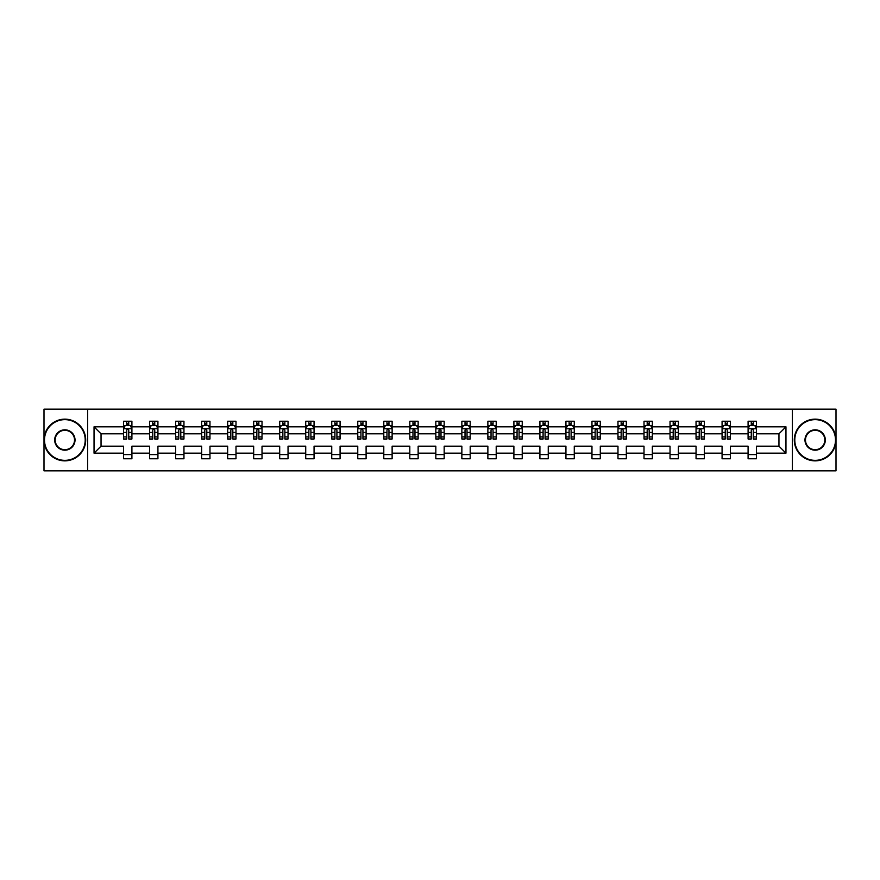 <?xml version="1.0" encoding="UTF-8"?>
<svg xmlns="http://www.w3.org/2000/svg" width="880" height="880" viewBox="0 0 880 880"><rect width="100%" height="100%" fill="white"/><g stroke="black" fill="none" stroke-linecap="round" stroke-linejoin="round"><path stroke-width="1.32" d="M792.385 470.855L836 470.855L836 409.145L792.385 409.145L792.385 470.855L87.615 470.855L87.615 409.145L44 409.145L44 470.855L87.615 470.855M756.437 453.178L756.437 446.171L778.954 446.171L785.961 453.178L756.437 453.178L756.437 458.766L748.088 458.766L748.088 453.178L730.411 453.178L730.411 458.766L722.073 458.766L722.073 453.178L704.385 453.178L704.385 458.766L696.047 458.766L696.047 453.178L678.37 453.178L678.37 458.766L670.032 458.766L670.032 453.178L652.344 453.178L652.344 458.766L644.006 458.766L644.006 453.178L626.329 453.178L626.329 458.766L617.98 458.766L617.98 453.178L600.303 453.178L600.303 458.766L591.965 458.766L591.965 453.178L574.277 453.178L574.277 458.766L565.939 458.766L565.939 453.178L548.262 453.178L548.262 458.766L539.913 458.766L539.913 453.178L522.236 453.178L522.236 458.766L513.898 458.766L513.898 453.178L496.21 453.178L496.21 458.766L487.872 458.766L487.872 453.178L470.195 453.178L470.195 458.766L461.857 458.766L461.857 453.178L444.169 453.178L444.169 458.766L435.831 458.766L435.831 453.178L418.143 453.178L418.143 458.766L409.805 458.766L409.805 453.178L392.128 453.178L392.128 458.766L383.79 458.766L383.79 453.178L366.102 453.178L366.102 458.766L357.764 458.766L357.764 453.178L340.087 453.178L340.087 458.766L331.738 458.766L331.738 453.178L314.061 453.178L314.061 458.766L305.723 458.766L305.723 453.178L288.035 453.178L288.035 458.766L279.697 458.766L279.697 453.178L262.02 453.178L262.02 458.766L253.671 458.766L253.671 453.178L235.994 453.178L235.994 458.766L227.656 458.766L227.656 453.178L209.968 453.178L209.968 458.766L201.63 458.766L201.63 453.178L183.953 453.178L183.953 458.766L175.615 458.766L175.615 453.178L157.927 453.178L157.927 458.766L149.589 458.766L149.589 453.178L131.912 453.178L131.912 458.766L123.563 458.766L123.563 453.178L94.039 453.178L94.039 426.822L123.563 426.822L123.563 421.234L131.912 421.234L131.912 426.822L149.589 426.822L149.589 421.234L157.927 421.234L157.927 426.822L175.615 426.822L175.615 421.234L183.953 421.234L183.953 426.822L201.63 426.822L201.63 421.234L209.968 421.234L209.968 426.822L227.656 426.822L227.656 421.234L235.994 421.234L235.994 426.822L253.671 426.822L253.671 421.234L262.02 421.234L262.02 426.822L279.697 426.822L279.697 421.234L288.035 421.234L288.035 426.822L305.723 426.822L305.723 421.234L314.061 421.234L314.061 426.822L331.738 426.822L331.738 421.234L340.087 421.234L340.087 426.822L357.764 426.822L357.764 421.234L366.102 421.234L366.102 426.822L383.79 426.822L383.79 421.234L392.128 421.234L392.128 426.822L409.805 426.822L409.805 421.234L418.143 421.234L418.143 426.822L435.831 426.822L435.831 421.234L444.169 421.234L444.169 426.822L461.857 426.822L461.857 421.234L470.195 421.234L470.195 426.822L487.872 426.822L487.872 421.234L496.21 421.234L496.21 426.822L513.898 426.822L513.898 421.234L522.236 421.234L522.236 426.822L539.913 426.822L539.913 421.234L548.262 421.234L548.262 426.822L565.939 426.822L565.939 421.234L574.277 421.234L574.277 426.822L591.965 426.822L591.965 421.234L600.303 421.234L600.303 426.822L617.98 426.822L617.98 421.234L626.329 421.234L626.329 426.822L644.006 426.822L644.006 421.234L652.344 421.234L652.344 426.822L670.032 426.822L670.032 421.234L678.37 421.234L678.37 426.822L696.047 426.822L696.047 421.234L704.385 421.234L704.385 426.822L722.073 426.822L722.073 421.234L730.411 421.234L730.411 426.822L748.088 426.822L748.088 421.234L756.437 421.234L756.437 426.822L785.961 426.822L785.961 453.178M792.385 409.145L87.615 409.145M748.088 426.822L748.088 433.829L730.411 433.829L730.411 426.822M730.411 453.178L730.411 446.171L748.088 446.171L748.088 453.178M722.073 426.822L722.073 433.829L704.385 433.829L704.385 426.822M704.385 453.178L704.385 446.171L722.073 446.171L722.073 453.178M696.047 426.822L696.047 433.829L678.37 433.829L678.37 426.822M678.37 453.178L678.37 446.171L696.047 446.171L696.047 453.178M670.032 426.822L670.032 433.829L652.344 433.829L652.344 426.822M652.344 453.178L652.344 446.171L670.032 446.171L670.032 453.178M644.006 426.822L644.006 433.829L626.329 433.829L626.329 426.822M626.329 453.178L626.329 446.171L644.006 446.171L644.006 453.178M617.98 426.822L617.98 433.829L600.303 433.829L600.303 426.822M600.303 453.178L600.303 446.171L617.98 446.171L617.98 453.178M591.965 426.822L591.965 433.829L574.277 433.829L574.277 426.822M574.277 453.178L574.277 446.171L591.965 446.171L591.965 453.178M565.939 426.822L565.939 433.829L548.262 433.829L548.262 426.822M548.262 453.178L548.262 446.171L565.939 446.171L565.939 453.178M539.913 426.822L539.913 433.829L522.236 433.829L522.236 426.822M522.236 453.178L522.236 446.171L539.913 446.171L539.913 453.178M513.898 426.822L513.898 433.829L496.21 433.829L496.21 426.822M496.21 453.178L496.21 446.171L513.898 446.171L513.898 453.178M487.872 426.822L487.872 433.829L470.195 433.829L470.195 426.822M470.195 453.178L470.195 446.171L487.872 446.171L487.872 453.178M461.857 426.822L461.857 433.829L444.169 433.829L444.169 426.822M444.169 453.178L444.169 446.171L461.857 446.171L461.857 453.178M435.831 426.822L435.831 433.829L418.143 433.829L418.143 426.822M418.143 453.178L418.143 446.171L435.831 446.171L435.831 453.178M409.805 426.822L409.805 433.829L392.128 433.829L392.128 426.822M392.128 453.178L392.128 446.171L409.805 446.171L409.805 453.178M383.79 426.822L383.79 433.829L366.102 433.829L366.102 426.822M366.102 453.178L366.102 446.171L383.79 446.171L383.79 453.178M357.764 426.822L357.764 433.829L340.087 433.829L340.087 426.822M340.087 453.178L340.087 446.171L357.764 446.171L357.764 453.178M331.738 426.822L331.738 433.829L314.061 433.829L314.061 426.822M314.061 453.178L314.061 446.171L331.738 446.171L331.738 453.178M305.723 426.822L305.723 433.829L288.035 433.829L288.035 426.822M288.035 453.178L288.035 446.171L305.723 446.171L305.723 453.178M279.697 426.822L279.697 433.829L262.02 433.829L262.02 426.822M262.02 453.178L262.02 446.171L279.697 446.171L279.697 453.178M253.671 426.822L253.671 433.829L235.994 433.829L235.994 426.822M235.994 453.178L235.994 446.171L253.671 446.171L253.671 453.178M227.656 426.822L227.656 433.829L209.968 433.829L209.968 426.822M209.968 453.178L209.968 446.171L227.656 446.171L227.656 453.178M201.63 426.822L201.63 433.829L183.953 433.829L183.953 426.822M183.953 453.178L183.953 446.171L201.63 446.171L201.63 453.178M175.615 426.822L175.615 433.829L157.927 433.829L157.927 426.822M157.927 453.178L157.927 446.171L175.615 446.171L175.615 453.178M149.589 426.822L149.589 433.829L131.912 433.829L131.912 426.822M131.912 453.178L131.912 446.171L149.589 446.171L149.589 453.178M123.563 426.822L123.563 433.829L101.046 433.829L101.046 446.171L123.563 446.171L123.563 453.178M94.039 426.822L101.046 433.829M778.954 446.171L778.954 433.829L756.437 433.829L756.437 426.822M751.267 425.403L753.269 425.403M725.241 425.403L727.243 425.403M699.215 425.403L701.217 425.403M673.2 425.403L675.202 425.403M647.174 425.403L649.176 425.403M621.148 425.403L623.15 425.403M595.133 425.403L597.135 425.403M569.107 425.403L571.109 425.403M543.092 425.403L545.083 425.403M517.066 425.403L519.068 425.403M491.04 425.403L493.042 425.403M465.025 425.403L467.027 425.403M438.999 425.403L441.001 425.403M412.973 425.403L414.975 425.403M386.958 425.403L388.96 425.403M360.932 425.403L362.934 425.403M334.917 425.403L336.908 425.403M308.891 425.403L310.893 425.403M282.865 425.403L284.867 425.403M256.85 425.403L258.852 425.403M230.824 425.403L232.826 425.403M204.798 425.403L206.8 425.403M178.783 425.403L180.785 425.403M152.757 425.403L154.759 425.403M126.731 425.403L128.733 425.403M123.563 454.597L131.912 454.597M149.589 454.597L157.927 454.597M175.615 454.597L183.953 454.597M201.63 454.597L209.968 454.597M227.656 454.597L235.994 454.597M253.671 454.597L262.02 454.597M279.697 454.597L288.035 454.597M305.723 454.597L314.061 454.597M331.738 454.597L340.087 454.597M357.764 454.597L366.102 454.597M383.79 454.597L392.128 454.597M409.805 454.597L418.143 454.597M435.831 454.597L444.169 454.597M461.857 454.597L470.195 454.597M487.872 454.597L496.21 454.597M513.898 454.597L522.236 454.597M539.913 454.597L548.262 454.597M565.939 454.597L574.277 454.597M591.965 454.597L600.303 454.597M617.98 454.597L626.329 454.597M644.006 454.597L652.344 454.597M670.032 454.597L678.37 454.597M696.047 454.597L704.385 454.597M722.073 454.597L730.411 454.597M748.088 454.597L756.437 454.597M101.046 446.171L94.039 453.178M785.961 426.822L778.954 433.829M128.733 423.401L126.731 423.401M125.136 425.689L123.563 425.689L123.563 421.234L126.731 421.234L126.731 425.491M123.563 436.909L123.563 438.999L126.731 438.999L126.731 436.909L123.563 436.909L123.563 433.829M131.912 433.829L131.912 438.999L128.733 438.999L128.733 430.078C128.073 428.791 127.402 428.791 126.731 430.078L126.731 436.909M130.339 425.689L131.912 425.689L131.912 421.234L128.733 421.234L128.733 425.491M131.912 428.824L130.24 425.491L125.235 425.491L123.563 428.824M64.856 419.65A20.35 20.35 0 0 0 44.495 440A20.35 20.35 0 0 0 64.856 460.35A20.35 20.35 0 0 0 85.206 440A20.35 20.35 0 0 0 64.856 419.65M64.856 460.856A20.856 20.856 0 0 1 44 440A20.856 20.856 0 0 1 64.856 419.144A20.856 20.856 0 0 1 85.701 440A20.856 20.856 0 0 1 64.856 460.856M64.856 429.825A10.175 10.175 0 0 1 75.031 440A10.175 10.175 0 0 1 64.856 450.175A10.175 10.175 0 0 1 54.681 440A10.175 10.175 0 0 1 64.856 429.825M64.856 449.68A9.68 9.68 0 0 0 74.525 440A9.68 9.68 0 0 0 64.856 430.32A9.68 9.68 0 0 0 55.176 440A9.68 9.68 0 0 0 64.856 449.68M815.144 419.65A20.35 20.35 0 0 0 794.794 440A20.35 20.35 0 0 0 815.144 460.35A20.35 20.35 0 0 0 835.505 440A20.35 20.35 0 0 0 815.144 419.65M815.144 460.856A20.856 20.856 0 0 1 794.299 440A20.856 20.856 0 0 1 815.144 419.144A20.856 20.856 0 0 1 836 440A20.856 20.856 0 0 1 815.144 460.856M815.144 429.825A10.175 10.175 0 0 1 825.319 440A10.175 10.175 0 0 1 815.144 450.175A10.175 10.175 0 0 1 804.969 440A10.175 10.175 0 0 1 815.144 429.825M815.144 449.68A9.68 9.68 0 0 0 824.824 440A9.68 9.68 0 0 0 815.144 430.32A9.68 9.68 0 0 0 805.475 440A9.68 9.68 0 0 0 815.144 449.68M154.759 423.401L152.757 423.401M151.162 425.689L149.589 425.689L149.589 421.234L152.757 421.234L152.757 425.491M149.589 436.909L149.589 438.999L152.757 438.999L152.757 436.909L149.589 436.909L149.589 433.829M157.927 433.829L157.927 438.999L154.759 438.999L154.759 430.078C154.099 428.791 153.428 428.791 152.757 430.078L152.757 436.909M156.365 425.689L157.927 425.689L157.927 421.234L154.759 421.234L154.759 425.491M157.927 428.824L156.266 425.491L151.261 425.491L149.589 428.824M180.785 423.401L178.783 423.401M177.177 425.689L175.615 425.689L175.615 421.234L178.783 421.234L178.783 425.491M175.615 436.909L175.615 438.999L178.783 438.999L178.783 436.909L175.615 436.909L175.615 433.829M183.953 433.829L183.953 438.999L180.785 438.999L180.785 430.078C180.114 428.791 179.443 428.791 178.783 430.078L178.783 436.909M182.38 425.689L183.953 425.689L183.953 421.234L180.785 421.234L180.785 425.491M183.953 428.824L182.281 425.491L177.276 425.491L175.615 428.824M206.8 423.401L204.798 423.401M203.203 425.689L201.63 425.689L201.63 421.234L204.798 421.234L204.798 425.491M201.63 436.909L201.63 438.999L204.798 438.999L204.798 436.909L201.63 436.909L201.63 433.829M209.968 433.829L209.968 438.999L206.8 438.999L206.8 430.078C206.14 428.791 205.469 428.791 204.798 430.078L204.798 436.909M208.406 425.689L209.968 425.689L209.968 421.234L206.8 421.234L206.8 425.491M209.968 428.824L208.307 425.491L203.302 425.491L201.63 428.824M232.826 423.401L230.824 423.401M229.218 425.689L227.656 425.689L227.656 421.234L230.824 421.234L230.824 425.491M227.656 436.909L227.656 438.999L230.824 438.999L230.824 436.909L227.656 436.909L227.656 433.829M235.994 433.829L235.994 438.999L232.826 438.999L232.826 430.078C232.155 428.791 231.495 428.791 230.824 430.078L230.824 436.909M234.432 425.689L235.994 425.689L235.994 421.234L232.826 421.234L232.826 425.491M235.994 428.824L234.322 425.491L229.328 425.491L227.656 428.824M258.852 423.401L256.85 423.401M255.244 425.689L253.671 425.689L253.671 421.234L256.85 421.234L256.85 425.491M253.671 436.909L253.671 438.999L256.85 438.999L256.85 436.909L253.671 436.909L253.671 433.829M262.02 433.829L262.02 438.999L258.852 438.999L258.852 430.078C258.181 428.791 257.51 428.791 256.85 430.078L256.85 436.909M260.447 425.689L262.02 425.689L262.02 421.234L258.852 421.234L258.852 425.491M262.02 428.824L260.348 425.491L255.343 425.491L253.671 428.824M284.867 423.401L282.865 423.401M281.27 425.689L279.697 425.689L279.697 421.234L282.865 421.234L282.865 425.491M279.697 436.909L279.697 438.999L282.865 438.999L282.865 436.909L279.697 436.909L279.697 433.829M288.035 433.829L288.035 438.999L284.867 438.999L284.867 430.078C284.207 428.791 283.536 428.791 282.865 430.078L282.865 436.909M286.473 425.689L288.035 425.689L288.035 421.234L284.867 421.234L284.867 425.491M288.035 428.824L286.374 425.491L281.369 425.491L279.697 428.824M310.893 423.401L308.891 423.401M307.285 425.689L305.723 425.689L305.723 421.234L308.891 421.234L308.891 425.491M305.723 436.909L305.723 438.999L308.891 438.999L308.891 436.909L305.723 436.909L305.723 433.829M314.061 433.829L314.061 438.999L310.893 438.999L310.893 430.078C310.222 428.791 309.562 428.791 308.891 430.078L308.891 436.909M312.488 425.689L314.061 425.689L314.061 421.234L310.893 421.234L310.893 425.491M314.061 428.824L312.389 425.491L307.384 425.491L305.723 428.824M336.908 423.401L334.917 423.401M333.311 425.689L331.738 425.689L331.738 421.234L334.917 421.234L334.917 425.491M331.738 436.909L331.738 438.999L334.917 438.999L334.917 436.909L331.738 436.909L331.738 433.829M340.087 433.829L340.087 438.999L336.908 438.999L336.908 430.078C336.248 428.791 335.577 428.791 334.917 430.078L334.917 436.909M338.514 425.689L340.087 425.689L340.087 421.234L336.908 421.234L336.908 425.491M340.087 428.824L338.415 425.491L333.41 425.491L331.738 428.824M362.934 423.401L360.932 423.401M359.337 425.689L357.764 425.689L357.764 421.234L360.932 421.234L360.932 425.491M357.764 436.909L357.764 438.999L360.932 438.999L360.932 436.909L357.764 436.909L357.764 433.829M366.102 433.829L366.102 438.999L362.934 438.999L362.934 430.078C362.274 428.791 361.603 428.791 360.932 430.078L360.932 436.909M364.54 425.689L366.102 425.689L366.102 421.234L362.934 421.234L362.934 425.491M366.102 428.824L364.441 425.491L359.436 425.491L357.764 428.824M388.96 423.401L386.958 423.401M385.352 425.689L383.79 425.689L383.79 421.234L386.958 421.234L386.958 425.491M383.79 436.909L383.79 438.999L386.958 438.999L386.958 436.909L383.79 436.909L383.79 433.829M392.128 433.829L392.128 438.999L388.96 438.999L388.96 430.078C388.289 428.791 387.618 428.791 386.958 430.078L386.958 436.909M390.555 425.689L392.128 425.689L392.128 421.234L388.96 421.234L388.96 425.491M392.128 428.824L390.456 425.491L385.451 425.491L383.79 428.824M414.975 423.401L412.973 423.401M411.378 425.689L409.805 425.689L409.805 421.234L412.973 421.234L412.973 425.491M409.805 436.909L409.805 438.999L412.973 438.999L412.973 436.909L409.805 436.909L409.805 433.829M418.143 433.829L418.143 438.999L414.975 438.999L414.975 430.078C414.315 428.791 413.644 428.791 412.973 430.078L412.973 436.909M416.581 425.689L418.143 425.689L418.143 421.234L414.975 421.234L414.975 425.491M418.143 428.824L416.482 425.491L411.477 425.491L409.805 428.824M441.001 423.401L438.999 423.401M437.393 425.689L435.831 425.689L435.831 421.234L438.999 421.234L438.999 425.491M435.831 436.909L435.831 438.999L438.999 438.999L438.999 436.909L435.831 436.909L435.831 433.829M444.169 433.829L444.169 438.999L441.001 438.999L441.001 430.078C440.33 428.791 439.67 428.791 438.999 430.078L438.999 436.909M442.607 425.689L444.169 425.689L444.169 421.234L441.001 421.234L441.001 425.491M444.169 428.824L442.497 425.491L437.503 425.491L435.831 428.824M467.027 423.401L465.025 423.401M463.419 425.689L461.857 425.689L461.857 421.234L465.025 421.234L465.025 425.491M461.857 436.909L461.857 438.999L465.025 438.999L465.025 436.909L461.857 436.909L461.857 433.829M470.195 433.829L470.195 438.999L467.027 438.999L467.027 430.078C466.356 428.791 465.685 428.791 465.025 430.078L465.025 436.909M468.622 425.689L470.195 425.689L470.195 421.234L467.027 421.234L467.027 425.491M470.195 428.824L468.523 425.491L463.518 425.491L461.857 428.824M493.042 423.401L491.04 423.401M489.445 425.689L487.872 425.689L487.872 421.234L491.04 421.234L491.04 425.491M487.872 436.909L487.872 438.999L491.04 438.999L491.04 436.909L487.872 436.909L487.872 433.829M496.21 433.829L496.21 438.999L493.042 438.999L493.042 430.078C492.382 428.791 491.711 428.791 491.04 430.078L491.04 436.909M494.648 425.689L496.21 425.689L496.21 421.234L493.042 421.234L493.042 425.491M496.21 428.824L494.549 425.491L489.544 425.491L487.872 428.824M519.068 423.401L517.066 423.401M515.46 425.689L513.898 425.689L513.898 421.234L517.066 421.234L517.066 425.491M513.898 436.909L513.898 438.999L517.066 438.999L517.066 436.909L513.898 436.909L513.898 433.829M522.236 433.829L522.236 438.999L519.068 438.999L519.068 430.078C518.397 428.791 517.737 428.791 517.066 430.078L517.066 436.909M520.663 425.689L522.236 425.689L522.236 421.234L519.068 421.234L519.068 425.491M522.236 428.824L520.564 425.491L515.559 425.491L513.898 428.824M545.083 423.401L543.092 423.401M541.486 425.689L539.913 425.689L539.913 421.234L543.092 421.234L543.092 425.491M539.913 436.909L539.913 438.999L543.092 438.999L543.092 436.909L539.913 436.909L539.913 433.829M548.262 433.829L548.262 438.999L545.083 438.999L545.083 430.078C544.423 428.791 543.752 428.791 543.092 430.078L543.092 436.909M546.689 425.689L548.262 425.689L548.262 421.234L545.083 421.234L545.083 425.491M548.262 428.824L546.59 425.491L541.585 425.491L539.913 428.824M571.109 423.401L569.107 423.401M567.512 425.689L565.939 425.689L565.939 421.234L569.107 421.234L569.107 425.491M565.939 436.909L565.939 438.999L569.107 438.999L569.107 436.909L565.939 436.909L565.939 433.829M574.277 433.829L574.277 438.999L571.109 438.999L571.109 430.078C570.449 428.791 569.778 428.791 569.107 430.078L569.107 436.909M572.715 425.689L574.277 425.689L574.277 421.234L571.109 421.234L571.109 425.491M574.277 428.824L572.616 425.491L567.611 425.491L565.939 428.824M597.135 423.401L595.133 423.401M593.527 425.689L591.965 425.689L591.965 421.234L595.133 421.234L595.133 425.491M591.965 436.909L591.965 438.999L595.133 438.999L595.133 436.909L591.965 436.909L591.965 433.829M600.303 433.829L600.303 438.999L597.135 438.999L597.135 430.078C596.464 428.791 595.804 428.791 595.133 430.078L595.133 436.909M598.73 425.689L600.303 425.689L600.303 421.234L597.135 421.234L597.135 425.491M600.303 428.824L598.631 425.491L593.626 425.491L591.965 428.824M623.15 423.401L621.148 423.401M619.553 425.689L617.98 425.689L617.98 421.234L621.148 421.234L621.148 425.491M617.98 436.909L617.98 438.999L621.148 438.999L621.148 436.909L617.98 436.909L617.98 433.829M626.329 433.829L626.329 438.999L623.15 438.999L623.15 430.078C622.49 428.791 621.819 428.791 621.148 430.078L621.148 436.909M624.756 425.689L626.329 425.689L626.329 421.234L623.15 421.234L623.15 425.491M626.329 428.824L624.657 425.491L619.652 425.491L617.98 428.824M649.176 423.401L647.174 423.401M645.568 425.689L644.006 425.689L644.006 421.234L647.174 421.234L647.174 425.491M644.006 436.909L644.006 438.999L647.174 438.999L647.174 436.909L644.006 436.909L644.006 433.829M652.344 433.829L652.344 438.999L649.176 438.999L649.176 430.078C648.505 428.791 647.845 428.791 647.174 430.078L647.174 436.909M650.782 425.689L652.344 425.689L652.344 421.234L649.176 421.234L649.176 425.491M652.344 428.824L650.672 425.491L645.678 425.491L644.006 428.824M675.202 423.401L673.2 423.401M671.594 425.689L670.032 425.689L670.032 421.234L673.2 421.234L673.2 425.491M670.032 436.909L670.032 438.999L673.2 438.999L673.2 436.909L670.032 436.909L670.032 433.829M678.37 433.829L678.37 438.999L675.202 438.999L675.202 430.078C674.531 428.791 673.86 428.791 673.2 430.078L673.2 436.909M676.797 425.689L678.37 425.689L678.37 421.234L675.202 421.234L675.202 425.491M678.37 428.824L676.698 425.491L671.693 425.491L670.032 428.824M701.217 423.401L699.215 423.401M697.62 425.689L696.047 425.689L696.047 421.234L699.215 421.234L699.215 425.491M696.047 436.909L696.047 438.999L699.215 438.999L699.215 436.909L696.047 436.909L696.047 433.829M704.385 433.829L704.385 438.999L701.217 438.999L701.217 430.078C700.557 428.791 699.886 428.791 699.215 430.078L699.215 436.909M702.823 425.689L704.385 425.689L704.385 421.234L701.217 421.234L701.217 425.491M704.385 428.824L702.724 425.491L697.719 425.491L696.047 428.824M727.243 423.401L725.241 423.401M723.635 425.689L722.073 425.689L722.073 421.234L725.241 421.234L725.241 425.491M722.073 436.909L722.073 438.999L725.241 438.999L725.241 436.909L722.073 436.909L722.073 433.829M730.411 433.829L730.411 438.999L727.243 438.999L727.243 430.078C726.572 428.791 725.912 428.791 725.241 430.078L725.241 436.909M728.838 425.689L730.411 425.689L730.411 421.234L727.243 421.234L727.243 425.491M730.411 428.824L728.739 425.491L723.734 425.491L722.073 428.824M753.269 423.401L751.267 423.401M749.661 425.689L748.088 425.689L748.088 421.234L751.267 421.234L751.267 425.491M748.088 436.909L748.088 438.999L751.267 438.999L751.267 436.909L748.088 436.909L748.088 433.829M756.437 433.829L756.437 438.999L753.269 438.999L753.269 430.078C752.598 428.791 751.927 428.791 751.267 430.078L751.267 436.909M754.864 425.689L756.437 425.689L756.437 421.234L753.269 421.234L753.269 425.491M756.437 428.824L754.765 425.491L749.76 425.491L748.088 428.824M131.868 428.736L123.607 428.736M131.912 436.909L128.733 436.909M126.731 432.432L123.563 432.432M131.912 432.432L128.733 432.432M128.733 424.468L126.731 424.468M157.883 428.736L149.633 428.736M157.927 436.909L154.759 436.909M152.757 432.432L149.589 432.432M157.927 432.432L154.759 432.432M154.759 424.468L152.757 424.468M183.909 428.736L175.648 428.736M183.953 436.909L180.785 436.909M178.783 432.432L175.615 432.432M183.953 432.432L180.785 432.432M180.785 424.468L178.783 424.468M209.935 428.736L201.674 428.736M209.968 436.909L206.8 436.909M204.798 432.432L201.63 432.432M209.968 432.432L206.8 432.432M206.8 424.468L204.798 424.468M235.95 428.736L227.7 428.736M235.994 436.909L232.826 436.909M230.824 432.432L227.656 432.432M235.994 432.432L232.826 432.432M232.826 424.468L230.824 424.468M261.976 428.736L253.715 428.736M262.02 436.909L258.852 436.909M256.85 432.432L253.671 432.432M262.02 432.432L258.852 432.432M258.852 424.468L256.85 424.468M288.002 428.736L279.741 428.736M288.035 436.909L284.867 436.909M282.865 432.432L279.697 432.432M288.035 432.432L284.867 432.432M284.867 424.468L282.865 424.468M314.017 428.736L305.767 428.736M314.061 436.909L310.893 436.909M308.891 432.432L305.723 432.432M314.061 432.432L310.893 432.432M310.893 424.468L308.891 424.468M340.043 428.736L331.782 428.736M340.087 436.909L336.908 436.909M334.917 432.432L331.738 432.432M340.087 432.432L336.908 432.432M336.908 424.468L334.917 424.468M366.058 428.736L357.808 428.736M366.102 436.909L362.934 436.909M360.932 432.432L357.764 432.432M366.102 432.432L362.934 432.432M362.934 424.468L360.932 424.468M392.084 428.736L383.823 428.736M392.128 436.909L388.96 436.909M386.958 432.432L383.79 432.432M392.128 432.432L388.96 432.432M388.96 424.468L386.958 424.468M418.11 428.736L409.849 428.736M418.143 436.909L414.975 436.909M412.973 432.432L409.805 432.432M418.143 432.432L414.975 432.432M414.975 424.468L412.973 424.468M444.125 428.736L435.875 428.736M444.169 436.909L441.001 436.909M438.999 432.432L435.831 432.432M444.169 432.432L441.001 432.432M441.001 424.468L438.999 424.468M470.151 428.736L461.89 428.736M470.195 436.909L467.027 436.909M465.025 432.432L461.857 432.432M470.195 432.432L467.027 432.432M467.027 424.468L465.025 424.468M496.177 428.736L487.916 428.736M496.21 436.909L493.042 436.909M491.04 432.432L487.872 432.432M496.21 432.432L493.042 432.432M493.042 424.468L491.04 424.468M522.192 428.736L513.942 428.736M522.236 436.909L519.068 436.909M517.066 432.432L513.898 432.432M522.236 432.432L519.068 432.432M519.068 424.468L517.066 424.468M548.218 428.736L539.957 428.736M548.262 436.909L545.083 436.909M543.092 432.432L539.913 432.432M548.262 432.432L545.083 432.432M545.083 424.468L543.092 424.468M574.233 428.736L565.983 428.736M574.277 436.909L571.109 436.909M569.107 432.432L565.939 432.432M574.277 432.432L571.109 432.432M571.109 424.468L569.107 424.468M600.259 428.736L591.998 428.736M600.303 436.909L597.135 436.909M595.133 432.432L591.965 432.432M600.303 432.432L597.135 432.432M597.135 424.468L595.133 424.468M626.285 428.736L618.024 428.736M626.329 436.909L623.15 436.909M621.148 432.432L617.98 432.432M626.329 432.432L623.15 432.432M623.15 424.468L621.148 424.468M652.3 428.736L644.05 428.736M652.344 436.909L649.176 436.909M647.174 432.432L644.006 432.432M652.344 432.432L649.176 432.432M649.176 424.468L647.174 424.468M678.326 428.736L670.065 428.736M678.37 436.909L675.202 436.909M673.2 432.432L670.032 432.432M678.37 432.432L675.202 432.432M675.202 424.468L673.2 424.468M704.352 428.736L696.091 428.736M704.385 436.909L701.217 436.909M699.215 432.432L696.047 432.432M704.385 432.432L701.217 432.432M701.217 424.468L699.215 424.468M730.367 428.736L722.117 428.736M730.411 436.909L727.243 436.909M725.241 432.432L722.073 432.432M730.411 432.432L727.243 432.432M727.243 424.468L725.241 424.468M756.393 428.736L748.132 428.736M756.437 436.909L753.269 436.909M751.267 432.432L748.088 432.432M756.437 432.432L753.269 432.432M753.269 424.468L751.267 424.468"/></g></svg>
